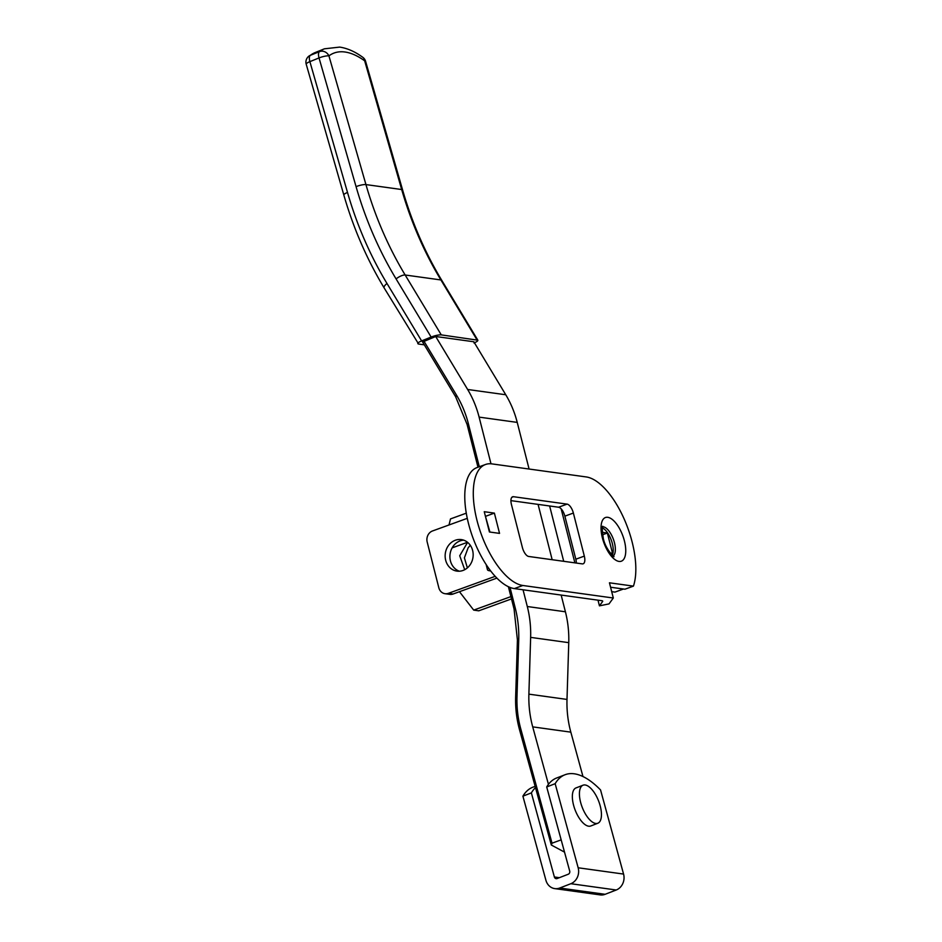 <?xml version="1.0" encoding="UTF-8"?>
<svg xmlns="http://www.w3.org/2000/svg" width="942" height="942" viewBox="0 0 942 942"><rect width="100%" height="100%" fill="white"/><g stroke="black" fill="none" stroke-linecap="round" stroke-linejoin="round"><path stroke-width="1.41" d="M597.805 823.249L590.74 825.993A20.406 8.784 -111.2 0 1 573.69 805.622A20.406 8.784 -111.2 0 1 575.998 787.924L583.063 785.192A20.406 8.784 68.8 0 0 580.755 802.878A20.406 8.784 68.8 0 0 597.805 823.249A20.406 8.784 68.8 0 0 600.113 805.563A20.406 8.784 68.8 0 0 583.063 785.192M535.021 786.37L532.772 787.241A89.867 38.669 68.8 0 0 522.904 796.167L545.913 880.264A12.564 11.021 -82.1 0 0 554.767 888.612A12.564 11.021 -82.1 0 0 559.725 888.023L570.828 883.714A12.564 11.021 -82.1 0 0 578.164 867.782L555.156 783.685A89.867 38.669 -111.2 0 1 565.023 774.748A89.867 38.669 -111.2 0 1 600.56 789.973L623.569 874.07A12.564 11.021 97.9 0 1 616.233 890.002L570.828 883.714M565.023 774.748L556.569 778.021A89.867 38.669 68.8 0 0 546.701 786.959L569.698 871.056A2.508 2.202 97.9 0 1 568.238 874.247L557.134 878.545A2.508 2.202 97.9 0 1 554.379 876.99L531.37 792.893A89.867 38.669 -111.2 0 1 535.397 787.724M559.725 888.023L605.129 894.299L616.233 890.002M605.129 894.299A12.564 11.021 97.9 0 1 600.172 894.9L554.767 888.612M555.156 783.685L546.701 786.959M531.37 792.893L522.904 796.167M561.173 839.864L552.024 843.184L551.329 845.021L564.529 852.133M548.444 784.356L532.713 726.871A100.476 88.218 97.9 0 1 528.886 694.148L530.64 637.381A100.476 88.218 -82.1 0 0 527.296 606.518L523.045 589.786M490.982 463.782L479.113 417.118A100.476 88.218 -82.1 0 0 467.644 389.482L435.699 336.494L473.814 341.769L505.76 394.757A100.476 88.218 97.9 0 1 517.229 422.393L479.113 417.118M527.296 606.518L565.412 611.794L561.161 595.061M552.165 559.713L538.082 504.382M529.086 469.034L517.229 422.393M565.412 611.794A100.476 88.218 97.9 0 1 568.756 642.656L530.64 637.381M528.886 694.148L567.002 699.423L568.756 642.656M567.002 699.423A100.476 88.218 -82.1 0 0 570.828 732.146L532.713 726.871M582.968 776.538L570.828 732.146M510.011 587.419L515.309 608.261A102.984 90.42 97.9 0 1 518.736 639.889L516.981 696.821A97.968 86.016 -82.1 0 0 520.714 728.719L519.478 729.555L551.329 845.021M474.003 342.982C477.735 341.357 478.736 340.298 476.993 339.838L440.903 279.951A371.76 326.403 97.9 0 1 401.681 189.53A7.536 1.625 -16 0 1 402.611 190.001L365.59 61.301A7.536 1.625 -16 0 0 364.66 60.818A108.436 46.323 68 0 0 344.972 52.01A108.436 46.323 68 0 0 328.923 55.872L365.943 184.585L401.681 189.53L364.66 60.818A7.536 5.64 -54.2 0 0 362.741 57.262L360.715 55.849C353.686 51.056 346.68 48.148 339.685 47.1L324.389 48.819L315.24 52.528A115.96 49.549 68 0 0 310.307 55.343A7.536 6.771 -127 0 0 308.917 56.12L315.24 52.528M356.064 186.646A7.536 1.625 164 0 1 365.943 184.585A371.76 326.403 -82.1 0 0 405.166 275.005L440.903 279.951A7.536 2.449 -31.1 0 1 441.833 280.457L477.853 340.203L441.268 334.881C438.689 334.751 435.31 335.482 431.13 337.048L396.076 278.903A379.296 333.021 97.9 0 1 356.064 186.646L319.032 57.933L309.883 61.642A7.536 1.625 164 0 0 306.209 64.221L343.83 195.018A7.536 1.625 -16 0 1 347.504 192.439A374.268 328.605 -82.1 0 0 386.985 283.471L421.616 340.91L431.13 337.048M421.616 340.91C417.883 342.535 416.882 343.595 418.625 344.054L384.101 287.852A7.536 2.449 -31.1 0 1 386.985 283.471M424.336 344.843L418.625 344.054M435.699 336.494L422.781 341.922M347.504 192.439L309.883 61.642A7.536 3.215 68 0 1 310.307 55.343L319.456 51.633A7.536 3.215 -112 0 0 319.032 57.933A7.536 1.625 164 0 1 328.923 55.872A7.536 6.771 -127 0 0 319.456 51.633A115.96 49.549 -112 0 1 324.389 48.819M612.265 555.238A15.696 6.818 70 0 0 612.324 543.487A15.696 6.818 70 0 0 602.338 527.909M459.39 571.217A15.908 13.977 97.9 0 1 450.441 560.914A15.908 13.977 97.9 0 1 463.688 540.155M472.625 550.458A15.908 13.977 97.9 0 1 456.964 571.123A15.908 13.977 97.9 0 1 445.684 560.255A15.908 13.977 97.9 0 1 461.333 539.589A15.908 13.977 97.9 0 1 472.625 550.458M485.519 464.488L477.005 467.573A64.056 27.813 -110 0 0 470.435 530.44A64.056 27.813 -110 0 0 514.344 588.585L601.773 600.69A7.536 1.519 -14.3 0 1 602.703 601.149A7.536 1.519 -14.3 0 1 602.586 601.549L599.442 605.847L609.015 603.904L613.313 598.017L522.857 585.488A64.056 27.813 -110 0 1 478.948 527.355A64.056 27.813 -110 0 1 485.519 464.488A64.056 27.813 -110 0 1 491.912 463.888L586.277 476.946A64.056 27.813 -110 0 1 632.117 541.956A64.056 27.813 -110 0 1 633.436 586.124L624.935 589.209L610.569 587.231L623.451 589.021L614.949 592.106L611.699 591.658M602.562 534.762L607.366 533.019L612.524 553.284L610.169 552.966M602.268 532.312L607.366 533.019M485.389 516.134L489.911 532.042M510.929 500.626L558.571 507.22A8.796 3.815 -110 0 1 564.87 516.145L575.821 559.207A8.796 3.815 -110 0 1 576.327 563.057M494.385 513.107L484.259 511.706L489.416 531.983L499.543 533.384L494.385 513.107L485.884 516.204M613.313 598.017L609.45 582.804L633.436 586.124M528.686 556.463A8.796 3.815 -110 0 1 522.398 547.538L511.435 504.476A8.796 3.815 -110 0 1 512.601 496.787A8.796 3.815 -110 0 1 513.484 496.705L567.084 504.123A8.796 3.815 -110 0 1 573.372 513.049L584.323 556.11A8.796 3.815 -110 0 1 583.157 563.799A8.796 3.815 -110 0 1 582.286 563.881L528.686 556.463M496.87 578.117L453.137 594.002A8.796 7.724 97.9 0 1 449.805 594.367L445.048 593.707A8.796 7.724 -82.1 0 0 448.368 593.342L495.174 576.339M467.279 518.336L432.496 530.97A8.796 7.724 -82.1 0 0 427.185 542.015L438.807 587.702A8.796 7.724 -82.1 0 0 445.048 593.707M490.629 570.923L489.605 570.781A17.58 3.544 -14.3 0 1 487.45 569.698A17.58 3.544 -14.3 0 1 488.486 568.002M599.442 605.847L597.993 600.16M511.494 598.924L478.76 610.816L473.708 610.11L510.905 596.604M449.016 524.965L450.5 518.912L466.302 513.166M467.362 567.885L464.394 557.852L468.127 547.832L470.293 545.288M464.712 569.698L459.72 555.756L467.467 542.627M473.708 610.11L459.46 591.706M578.164 867.782L623.569 874.07M554.379 876.99L559.36 877.685M423.994 341.24L456.587 395.287A102.984 90.42 97.9 0 1 468.339 423.617L479.301 466.737M520.714 728.719L552.024 843.184M467.644 389.482L505.76 394.757M519.478 729.555C516.593 718.97 515.321 708.09 515.651 696.915L516.981 696.821M515.651 696.915L517.417 639.983L518.736 639.889M517.417 639.983L514.073 609.05L515.309 608.261M477.983 467.22L467.091 424.395L468.339 423.617M455.928 396.912A2.508 0.812 -31.1 0 1 455.622 396.747A2.508 0.812 -31.1 0 1 456.587 395.287M396.076 278.903A7.536 2.449 148.9 0 1 405.166 275.005L441.268 334.881M613.207 555.968A15.696 6.818 70 0 0 614.455 542.71A15.696 6.818 70 0 0 602.586 526.743M602.374 537.835A23.232 10.091 -110 0 1 607.778 517.311A23.232 10.091 -110 0 1 624.405 540.885A23.232 10.091 -110 0 1 619 561.42A23.232 10.091 -110 0 1 602.374 537.835M514.344 588.585L522.857 585.488M511.871 497.294L513.484 496.705M558.571 507.22L567.084 504.123M564.87 516.145L573.372 513.049M575.821 559.207L584.323 556.11M448.368 593.342L453.137 594.002M602.586 601.549L602.409 600.855M561.149 508.833L574.891 562.857M452.16 547.867L467.515 542.286M563.716 561.314L549.633 505.984M514.073 609.05L508.386 586.725M467.091 424.395L455.622 396.747L421.886 340.792M384.101 287.852C366.827 259.144 353.403 228.2 343.83 195.018M308.917 56.12A7.536 7.536 0 0 0 306.209 64.221M441.833 280.457C425.019 252.527 411.937 222.371 402.611 190.001M365.59 61.301A7.536 7.536 0 0 0 362.741 57.262M601.655 526.931L602.762 526.248C603.316 527.803 600.996 522.162 603.292 538.294C605.376 549.598 615.609 558.818 613.807 556.31L612.371 556.439M486.143 564.541L487.45 569.698"/></g></svg>
